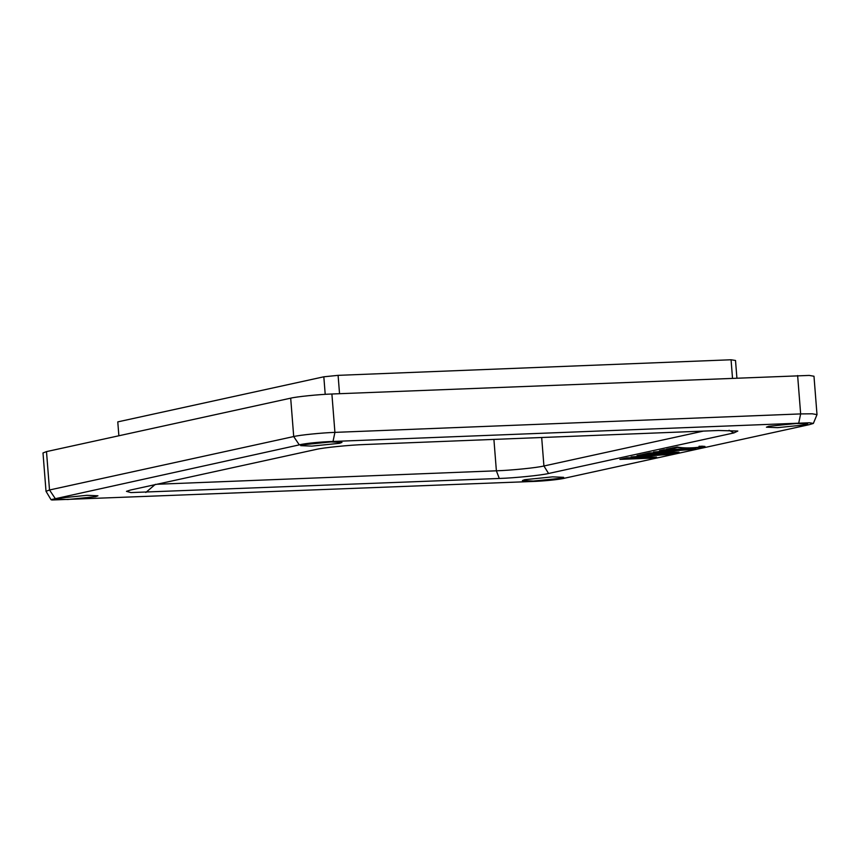 <?xml version="1.0" encoding="UTF-8"?>
<svg xmlns="http://www.w3.org/2000/svg" width="860" height="860" viewBox="0 0 860 860"><rect width="100%" height="100%" fill="white"/><g stroke="black" fill="none" stroke-linecap="round" stroke-linejoin="round"><path stroke-width="1.29" d="M118.873 435.773L117.777 421.884L323.822 376.798L325.209 394.331M339.539 393.697L338.098 375.347L323.822 376.798M732.505 378.12L731.064 359.77L338.098 375.347M736.891 377.948L735.515 360.48L731.064 359.77M813.366 423.432L817 414.617L812.249 413.8L800.649 413.918L334.916 432.376C322.177 432.773 299.517 435.063 293.712 436.547L49.514 489.985L46.021 491.318L51.03 499.703L51.955 499.993L531.351 481.514C542.81 481.245 560.473 479.45 565.074 478.096L809.271 424.668L813.366 423.432L809.496 422.776L333.013 441.459C321.554 441.739 303.892 443.523 299.291 444.878L51.009 499.66M46.021 491.318L43 452.94L46.494 451.608L290.691 398.169C296.496 396.686 319.157 394.396 331.895 393.998L809.228 375.422L813.979 376.239L817 414.617M561.3 478.235L563.666 477.332L552.614 476.859L524.761 479.676L522.396 480.579L533.447 481.052L561.3 478.235M59.05 498.144L86.903 495.317L97.943 495.79L95.589 496.693L67.736 499.51L56.685 499.036L59.05 498.144M303.064 444.749L300.699 445.641L311.75 446.114L339.603 443.298L341.958 442.395L330.906 441.922L303.064 444.749M805.315 424.84L777.462 427.656L766.411 427.183L768.775 426.281L796.629 423.464L807.68 423.937L805.315 424.84M499.294 478.472C514.538 477.999 541.639 475.257 548.572 473.484L733.913 432.924L737.826 431.043L718.541 430.494L365.059 444.512C349.827 444.975 322.726 447.716 315.781 449.5L130.44 490.049L126.463 491.339L130.924 492.576L499.294 478.472L496.381 470.807L156.885 484.266M699.04 446.297C709.489 445.974 688.871 449.576 677.282 446.996L666.532 449.189L671.961 449.103C670.37 449.103 670.703 448.866 672.961 448.415L677.336 447.458L686.334 448.318L697.836 447.727L704.963 446.437L701.685 446.157M671.961 449.103L670.983 448.21M659.534 450.877L687.301 449.457L653.557 452.027L673.961 452.371L649.472 452.919L642.366 454.478L674.283 453.209L679.024 452.177L660.029 451.855L691.074 449.533L695.815 448.501L663.888 449.758L659.512 450.726M663.544 449.844L664.167 449.758M674.552 452.102L673.993 453.112M649.117 452.994L649.741 452.908M637.056 455.789L664.823 454.37L631.079 456.94L651.482 457.294L626.994 457.842L619.888 459.39L651.805 458.133L656.545 457.09L637.55 456.778L668.596 454.456L673.337 453.413L641.409 454.682L637.034 455.639M641.066 454.757L641.678 454.671M652.073 457.015L651.514 458.036M626.639 457.918L627.262 457.832M703.415 431.096L543.918 465.991C537.221 467.711 511.077 470.356 496.381 470.807L493.909 439.395M797.629 375.54L800.649 413.918L798.746 423.002M331.895 393.998L334.916 432.376L333.013 441.459M46.494 451.608L49.514 489.985L55.094 498.316M290.691 398.169L293.712 436.547L299.291 444.878M541.682 437.503L543.918 465.991L548.572 473.484M729.043 430.279L733.913 432.924M155.348 484.331L145.824 492.479M672.918 447.791L672.961 448.415"/></g></svg>
